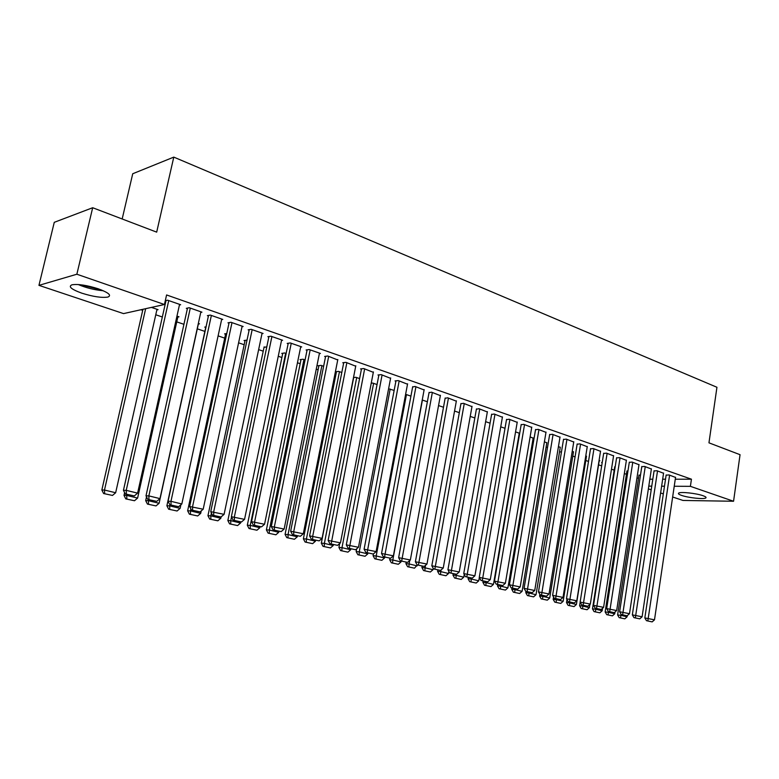 <?xml version="1.0" encoding="UTF-8"?>
<svg xmlns="http://www.w3.org/2000/svg" width="779" height="779" viewBox="0 0 779 779"><rect width="100%" height="100%" fill="white"/><g stroke="black" fill="none" stroke-linecap="round" stroke-linejoin="round"><path stroke-width="1.17" d="M98.31 288.814C108.661 292.67 111.855 295.416 107.891 297.062C101.845 297.997 93.159 296.702 81.834 293.177C71.249 289.311 67.977 286.516 72.009 284.793C78.182 283.887 86.956 285.231 98.31 288.814M702.94 495.687C705.677 496.642 706.611 497.411 705.764 497.985C703.797 499.456 688.354 497.8 681.635 495.425C678.811 494.451 677.847 493.662 678.723 493.078C680.642 491.607 696.27 493.282 702.94 495.687M140.941 309.74L142.703 310.334M155.761 314.765L162.334 316.985M176.755 321.873L183.922 324.307M197.301 328.835L204.877 331.406M218.101 335.885L224.732 338.135M238.588 342.828L244.178 344.727M258.628 349.625L263.224 351.183M278.249 356.276L281.891 357.503M297.451 362.78L300.178 363.705M316.264 369.158L318.105 369.782M334.678 375.4L335.671 375.731M532.417 442.414L533.333 442.725M546.108 447.058L547.501 447.526M559.565 451.616L561.406 452.239M572.789 456.095L575.077 456.874M585.789 460.506L588.496 461.421M598.564 464.829L601.69 465.891M611.476 469.211L614.193 470.127M624.339 473.564L626.443 474.275M636.979 477.848L638.488 478.364M123.54 313.606L38.95 285.357L76.858 274.227L164.447 304.511L123.54 313.606M76.858 274.227L92.682 207.73L54.267 222.327L38.95 285.357M122.176 218.977L132.732 173.746L173.785 157.115L716.943 387.27L708.958 442.832L740.05 454.693L733.565 501.257L682.988 500.449L672.647 497.002M663.328 493.886L660.611 492.98M651.205 489.835L648.371 488.891M177.826 317.053L178.995 316.819L176.96 316.118M200.758 312.398L201.936 312.165L189.219 307.724L186.308 308.348L187.369 308.718M205.734 327.453L204.731 327.112L206.046 326.868M242.016 326.722L243.136 326.518L230.964 322.272L227.974 322.827L228.987 323.188M245.005 340.851L244.041 340.52L247.031 340.082M281.521 340.433L282.592 340.267L270.936 336.207L267.859 336.694L268.843 337.034M282.67 353.705L281.755 353.384L284.724 352.975L286.136 353.452M319.39 353.578L320.412 353.452L309.234 349.547L306.098 349.985L307.033 350.316M318.854 366.042L317.968 365.74L320.997 365.37L323.626 366.276M355.711 366.198L345.954 362.352L342.77 362.741L343.666 363.053M353.5 377.533L355.847 377.289L359.606 378.575M390.591 378.321L381.213 374.641L377.971 374.981L378.837 375.274M388.594 388.818L394.155 390.396M424.097 389.967L415.08 386.442L412.627 387.027M427.369 401.75L422.247 399.997M456.319 401.175L447.652 397.787L445.121 398.322M459.318 412.666L454.547 411.039M487.333 411.955L478.978 408.712L476.388 409.189M490.059 423.182L485.629 421.663M517.198 422.345L509.145 419.229L506.506 419.667M519.69 433.309L515.562 431.907M545.982 432.355L538.221 429.356L535.524 429.755M546.809 442.852L544.414 441.771M573.743 442.005L566.245 439.122L563.509 439.483M573.461 451.956L572.234 451.275M600.521 451.323L593.296 448.548L590.511 448.87M599.217 460.749L599.888 460.74L599.07 460.457M626.384 460.331L619.402 457.643L616.579 457.935M614.68 466.962L615.206 466.748M651.38 469.026L644.623 466.436L641.769 466.689M638.965 475.248L640.494 475.034M675.529 477.43L669.005 474.937L666.123 475.151M649.832 479.212L652.802 479.212M662.666 479.202L665.519 479.202M675.276 479.202L691.44 479.192L166.589 294.959L164.447 304.511M663.552 473.262L656.911 470.72L654.048 470.954M626.92 471.139L627.962 470.925M638.984 464.712L632.12 462.083L629.286 462.346M602.196 462.707L601.612 462.502L602.225 462.502M613.57 455.871L606.461 453.135L603.657 453.436M586.451 456.387L585.769 455.91M587.249 446.708L579.888 443.874L577.132 444.215M560.247 447.448L558.446 446.562M559.984 437.223L552.36 434.283L549.643 434.663M533.128 438.188L530.119 436.883M531.726 427.389L523.819 424.341L521.141 424.75M505.016 428.294L500.731 426.834M502.406 417.193L494.207 414.019L491.588 414.477M474.83 417.972L470.234 416.405M471.977 406.619L463.466 403.298L460.905 403.804M443.494 407.261L438.548 405.567M440.369 395.625L431.527 392.168L429.034 392.733M405.616 394.32L410.923 396.122M407.505 384.203L398.312 380.6L395.05 380.912L395.898 381.213M371.223 383.229L372.771 383.073L377.055 384.544M373.326 372.323L363.764 368.555L360.55 368.915L361.427 369.227M336.401 372.031L335.535 371.739L338.592 371.388L341.806 372.489M337.735 359.956L327.784 356.013L324.619 356.431L325.534 356.743M300.947 359.937L300.042 359.625L303.041 359.236L305.076 359.927M300.655 347.074L301.697 346.928L290.285 342.945L287.178 343.412L288.133 343.743M264.032 347.346L266.798 346.84M261.978 333.646L263.078 333.47L251.169 329.313L248.131 329.838L249.124 330.189M225.579 334.22L224.595 333.889L226.777 333.509M221.606 319.633L222.765 319.419L210.33 315.086L207.37 315.67L208.412 316.031M198.353 324.045L199.492 323.83L198.333 323.431M179.433 305.008L180.65 304.735L167.641 300.207L165.294 300.743M165.859 301.239L165.236 301.015M156.852 309.925L158.059 309.662L151.447 307.403M691.44 479.192L690.398 486.339L733.565 501.257M92.682 207.73L156.686 232.142L173.785 157.115M648.79 486.125L651.76 486.135M661.624 486.193L664.477 486.203M674.234 486.252L690.398 486.339M675.568 477.225L654.496 619.821L644.837 617.932L646.453 620.678L652.169 621.885L646.453 620.678M666.152 474.947L644.837 617.932M669.599 475.141L647.846 620.834M652.169 621.885L654.496 619.821M638.994 475.044L617.601 614.952L620.941 615.322L621.097 614.29M627.27 615.653L627.095 616.812L624.816 618.828L619.169 617.64L624.816 618.828M620.503 617.796L620.941 615.322L627.095 616.812M619.169 617.64L617.601 614.952M663.591 473.048L642.1 616.783L632.334 614.865L633.96 617.64L639.754 618.857L633.96 617.64M654.087 470.74L632.334 614.865M657.525 470.935L635.352 617.796M639.754 618.857L642.1 616.783M651.41 468.802L629.49 613.696L619.626 611.758L621.253 614.553L627.114 615.79L621.253 614.553M641.808 466.465L619.626 611.758M645.246 466.65L622.645 614.699M627.114 615.79L629.49 613.696M626.959 470.925L605.147 611.934L608.477 612.294L608.603 611.476M615.02 611.992L614.738 613.813L612.44 615.848L606.724 614.65L612.44 615.848M608.058 614.797L608.477 612.294L614.738 613.813M606.724 614.65L605.147 611.934M614.719 466.748L592.478 608.866L595.808 609.227L595.935 608.389M602.556 608.272L602.167 610.765L599.849 612.82L594.056 611.603L599.849 612.82M595.39 611.739L595.808 609.227L602.167 610.765M594.056 611.603L592.478 608.866M78.251 284.539C86.08 287.841 94.249 289.885 102.77 290.694L103.227 290.723M101.192 289.866L80.461 284.744M639.023 464.488L616.656 610.551L606.685 608.594L608.321 611.408L614.261 612.664L608.321 611.408M629.325 462.122L606.685 608.594M632.752 462.298L609.714 611.554M614.261 612.664L616.656 610.551M626.423 460.097L603.598 607.347L593.52 605.371L595.166 608.204L601.184 609.48L595.166 608.204M616.617 457.701L593.52 605.371M620.045 457.867L596.558 608.35M601.184 609.48L603.598 607.347M580.17 602.157L579.595 605.75L582.916 606.101L583.052 605.264M589.898 604.465L589.391 607.669L587.045 609.733L581.183 608.496L587.045 609.733M582.517 608.642L582.916 606.101L589.391 607.669M581.183 608.496L579.595 605.75M566.976 599.587L566.499 602.576L569.809 602.917L569.946 602.07M599.255 460.516L576.392 604.514L574.026 606.598L568.086 605.341L574.026 606.598M569.41 605.487L569.809 602.917L576.392 604.514M568.086 605.341L566.499 602.576M613.609 455.627L590.316 604.095L580.131 602.089L581.777 604.952L587.872 606.237L581.777 604.952M603.696 453.193L580.131 602.089M607.114 453.368L583.159 605.098M587.872 606.237L590.316 604.095M553.548 596.987L553.168 599.343L556.469 599.684L556.605 598.827M586.49 456.153L563.168 601.3L560.773 603.404L554.765 602.138L560.773 603.404M556.089 602.274L556.469 599.684L563.168 601.3M554.765 602.138L553.168 599.343M600.56 451.08L576.791 600.775L566.489 598.749L568.154 601.641L574.327 602.946L568.154 601.641M590.55 448.616L566.489 598.749M593.958 448.782L569.527 601.778M574.327 602.946L576.791 600.775M539.876 594.358L539.604 596.062L542.895 596.383L543.031 595.526M573.5 451.713L549.711 598.038L547.296 600.161L541.21 598.876L547.296 600.161M542.525 599.012L542.895 596.383L549.711 598.038M541.21 598.876L539.604 596.062M587.288 446.455L563.022 597.405L552.603 595.351L554.278 598.262L560.539 599.587L554.278 598.262M577.171 443.962L552.603 595.351M580.569 444.118L555.651 598.399M560.539 599.587L563.022 597.405M573.782 441.751L549.01 593.968L538.474 591.894L540.149 594.825L546.498 596.178L540.149 594.825M563.548 439.22L538.474 591.894M566.937 439.366L541.522 594.961M546.498 596.178L549.01 593.968M560.033 436.961L534.735 590.472L524.072 588.369L525.757 591.329L532.193 592.692L525.757 591.329M549.682 434.39L524.072 588.369M553.061 434.526L527.13 591.465M532.193 592.692L534.735 590.472M546.03 432.072L520.187 586.908L509.417 584.786L511.102 587.765L517.626 589.148L511.102 587.765M535.572 429.472L509.417 584.786M538.932 429.599L512.465 587.892M517.626 589.148L520.187 586.908M531.775 427.106L505.376 583.276L494.48 581.124L496.174 584.133L502.786 585.545L496.174 584.133M521.2 424.467L494.48 581.124M524.54 424.594L497.528 584.26M502.786 585.545L505.376 583.276M517.246 422.043L490.293 579.576L479.26 577.405L480.964 580.433L487.673 581.864L480.964 580.433M506.554 419.365L479.26 577.405M509.885 419.482L482.308 580.559M487.673 581.864L490.293 579.576M502.455 416.892L474.908 575.808L463.748 573.607L465.462 576.664L472.269 578.115L465.462 576.664M491.646 414.165L463.748 573.607M494.957 414.282L466.806 576.791M472.269 578.115L474.908 575.808M487.391 411.643L459.23 571.961L447.935 569.731L449.658 572.828L456.562 574.298L449.658 572.828M476.446 408.878L447.935 569.731M479.747 408.975L450.992 572.945M456.562 574.298L459.23 571.961M472.035 406.287L443.251 568.047L431.819 565.788L433.543 568.904L440.554 570.403L433.543 568.904M460.964 403.483L431.819 565.788M464.245 403.571L434.877 569.021M440.554 570.403L443.251 568.047M456.387 400.834L426.96 564.054L415.392 561.766L417.125 564.911L424.234 566.43L417.125 564.911M445.179 397.981L415.392 561.766M448.441 398.069L418.44 565.018M424.234 566.43L426.96 564.054M440.427 395.274L410.348 559.984L398.634 557.667L400.367 560.841L407.592 562.38L400.367 560.841M429.093 392.373L398.634 557.667M432.335 392.45L401.682 560.948M407.592 562.38L410.348 559.984M424.166 389.607L393.395 555.826L381.535 553.48L383.278 556.683L390.61 558.251L383.278 556.683M412.695 386.657L381.535 553.48M415.918 386.735L384.583 556.79M390.61 558.251L393.395 555.826M407.583 383.823L376.111 551.59L364.095 549.214L365.848 552.447L373.287 554.035L365.848 552.447M395.966 380.824L364.095 549.214M399.16 380.892L367.143 552.545M373.287 554.035L376.111 551.59M390.659 377.932L358.467 547.267L346.295 544.852L348.057 548.124L355.613 549.74L348.057 548.124M378.906 374.874L346.295 544.852M382.08 374.942L349.343 548.212M355.613 549.74L358.467 547.267M373.404 371.914L340.462 542.856L328.125 540.412L329.897 543.703L337.57 545.349L329.897 543.703M361.505 368.808L328.125 540.412M364.65 368.866L331.172 543.791M337.57 545.349L340.462 542.856M355.799 365.779L322.078 538.347L309.584 535.874L311.357 539.195L319.156 540.869L311.357 539.195M343.743 362.615L309.584 535.874M346.859 362.663L312.739 536.059L312.622 539.282M319.156 540.869L322.078 538.347M337.823 359.518L303.304 533.751L290.645 531.239L292.427 534.598L300.353 536.293L292.427 534.598M325.622 356.295L290.645 531.239M328.699 356.334L293.771 531.414L293.673 534.667M300.353 536.293L303.304 533.751M319.478 353.121L284.14 529.048L271.306 526.507L273.088 529.895L281.151 531.619L273.088 529.895M307.121 349.849L271.306 526.507M310.169 349.878L274.393 526.662L274.335 529.963M281.151 531.619L284.14 529.048M300.752 346.597L264.558 524.248L251.549 521.667L253.341 525.095L261.53 526.847L253.341 525.095M288.24 343.257L251.549 521.667M291.239 343.286L254.606 521.813L254.567 525.153M261.53 526.847L264.558 524.248M281.628 339.936L244.548 519.35L231.363 516.72L233.155 520.187L241.49 521.969L233.155 520.187M268.95 336.528L231.363 516.72M271.91 336.547L234.382 516.857L234.372 520.245M241.49 521.969L244.548 519.35M262.095 333.12L224.099 514.335L210.729 511.676L212.531 515.172L221.002 516.993L212.531 515.172M249.241 329.644L210.729 511.676M252.162 329.663L213.709 511.793L213.728 515.221M221.002 516.993L224.099 514.335M526.02 591.388L525.796 592.712L529.077 593.033L529.223 592.176M560.286 447.195L536.02 594.718L533.586 596.86L527.412 595.555L533.586 596.86M528.727 595.692L529.077 593.033L536.02 594.718M527.412 595.555L525.796 592.712M511.969 587.979L511.745 589.314L515.026 589.625L515.172 588.758M546.848 442.599L522.086 591.339L519.622 593.491L513.371 592.176L519.622 593.491M514.676 592.303L515.026 589.625L522.086 591.339M513.371 592.176L511.745 589.314M497.674 584.503L497.45 585.847L500.712 586.159L500.858 585.272M533.177 437.925L507.898 587.902L505.415 590.073L499.076 588.729L505.415 590.073M500.381 588.856L500.712 586.159L507.898 587.902M499.076 588.729L497.45 585.847M483.116 580.959L482.892 582.322L486.135 582.624L486.291 581.728M519.252 433.163L493.458 584.396L490.945 586.587L484.519 585.233L490.945 586.587M485.823 585.35L486.135 582.624L493.458 584.396M484.519 585.233L482.892 582.322M468.296 577.356L468.062 578.729L471.295 579.021L471.461 578.047M479.319 577.512L478.744 580.822L476.212 583.043L469.698 581.66L476.212 583.043M470.993 581.786L471.295 579.021L478.744 580.822M469.698 581.66L468.062 578.729M453.203 573.685L452.959 575.068L456.182 575.35L456.367 574.279M464.245 574.493L463.768 577.19L461.217 579.43L454.605 578.028L461.217 579.43M455.9 578.145L456.182 575.35L463.768 577.19M454.605 578.028L452.959 575.068M437.827 569.946L437.584 571.338L440.778 571.62L441.08 569.946M448.879 571.435L448.519 573.49L445.929 575.749L439.239 574.327L445.929 575.749M440.515 574.444L440.778 571.62L448.519 573.49M439.239 574.327L437.584 571.338M422.16 566.138L421.906 567.54L425.091 567.813L425.548 565.281M433.221 568.329L432.978 569.722L430.359 572L423.572 570.559L430.359 572M424.847 570.666L425.091 567.813L432.978 569.722M423.572 570.559L421.906 567.54M406.2 562.263L405.937 563.675L409.111 563.938L409.735 560.52M417.31 564.96L414.496 568.173L407.612 566.713L414.496 568.173M408.878 566.82L409.111 563.938L417.135 565.885M407.612 566.713L405.937 563.675M389.948 558.202L389.666 559.731L392.811 559.984L422.413 400.055M401.166 561.036L401 561.971L398.332 564.278L391.34 562.798L398.332 564.278M392.597 562.905L392.811 559.984L401 561.971M391.34 562.798L389.666 559.731M373.414 553.927L373.083 555.709L376.199 555.953L406.453 394.593M384.719 557.034L384.544 557.978L381.856 560.315L374.757 558.806L381.856 560.315M376.014 558.903L376.199 555.953L384.544 557.978M374.757 558.806L373.083 555.709M356.704 548.796L356.169 551.62L359.265 551.844L390.182 389.033M367.951 552.963L367.776 553.908L365.049 556.264L357.853 554.736L365.049 556.264M359.09 554.833L359.265 551.844L367.776 553.908M357.853 554.736L356.169 551.62M339.673 543.538L338.923 547.433L341.991 547.656L373.608 383.365M350.852 548.806L350.677 549.76L347.921 552.145L340.608 550.587L347.921 552.145M341.845 550.675L341.991 547.656L350.677 549.76M340.608 550.587L338.923 547.433M353.695 377.513L321.328 543.177L324.376 543.382L356.704 377.581M333.422 544.56L333.227 545.524L330.452 547.929L323.032 546.352L330.452 547.929M324.249 546.439L324.376 543.382L333.227 545.524M323.032 546.352L321.328 543.177M336.489 371.632L303.382 538.825L306.41 539.019L339.459 371.69M315.631 540.236L315.437 541.21L312.622 543.645L305.086 542.038L312.622 543.645M306.303 542.116L306.41 539.019L315.437 541.21M305.086 542.038L303.382 538.825M318.932 365.624L285.075 534.394L288.064 534.569L321.883 365.682M297.481 535.825L297.286 536.809L294.433 539.263L286.789 537.627L294.433 539.263M287.987 537.705L288.064 534.569L297.286 536.809M286.789 537.627L285.075 534.394M301.035 359.499L266.389 529.866L269.349 530.032L303.946 359.547M278.96 531.317L278.755 532.31L275.883 534.793L268.103 533.138L275.883 534.793M269.291 533.206L269.349 530.032L278.755 532.31M268.103 533.138L266.389 529.866M282.767 353.247L247.313 525.241L250.244 525.397L285.65 353.286M260.05 526.721L259.845 527.724L256.934 530.226L249.037 528.542L256.934 530.226M250.215 528.61L250.244 525.397L259.845 527.724M249.037 528.542L247.313 525.241M264.13 346.859L227.848 520.528L230.74 520.664L231.499 516.993M240.769 521.94L240.545 523.04L237.595 525.572L229.571 523.858L237.595 525.572M230.73 523.916L230.74 520.664L240.545 523.04M229.571 523.858L227.848 520.528M245.103 340.355L207.954 515.708L210.817 515.834L211.411 513.001M221.109 516.896L220.827 518.259L217.847 520.81L209.687 519.067L217.847 520.81M210.836 519.126L210.817 515.834L220.827 518.259M209.687 519.067L207.954 515.708M225.686 333.694L187.642 510.79L190.456 510.897L190.884 508.94M201.216 510.907L200.69 513.38L197.671 515.961L189.385 514.179L197.671 515.961M190.514 514.228L190.456 510.897L200.69 513.38M189.385 514.179L187.642 510.79M242.133 326.167L203.192 509.213L189.638 506.516L191.449 510.041L200.057 511.9L191.449 510.041M229.114 322.623L189.638 506.516M231.986 322.633L192.569 506.613L192.617 510.089M200.057 511.9L203.192 509.213M205.86 326.907L166.891 505.756L169.666 505.853L169.89 504.802L178.644 506.691L169.88 504.802L168.069 501.238L170.961 501.316L181.828 503.974L221.733 319.059M180.903 504.763L180.115 508.385L177.067 510.995L168.634 509.193L177.067 510.995M169.744 509.232L169.666 505.853L180.115 508.385M168.634 509.193L166.891 505.756M208.538 315.437L168.069 501.238M211.372 315.446L170.961 501.316L171.039 504.831M178.644 506.691L181.828 503.974M146.52 496.846L145.683 500.624L148.419 500.693L148.653 499.631M198.479 323.48L159.101 503.283L156.004 505.922L147.435 504.081L156.004 505.922M148.526 504.12L148.419 500.693L159.101 503.283M147.435 504.081L145.683 500.624M200.885 311.795L159.968 498.618L148.847 495.892L146.004 495.834L147.835 499.436L156.754 501.355L147.835 499.436M187.515 308.094L146.004 495.834M190.29 308.104L148.847 495.892L148.964 499.466M156.754 501.355L159.968 498.618M124.621 492.659L124.007 495.366L126.695 495.425L126.928 494.353M177.963 316.469L137.61 498.073L134.485 500.741L125.77 498.872L134.485 500.741M126.841 498.901L126.695 495.425L137.61 498.073M125.77 498.872L124.007 495.366M179.569 304.365L137.601 493.136L126.227 490.351L123.442 490.312L125.263 493.954L134.348 495.911L125.263 493.954M166.015 300.577L123.442 490.312M168.731 300.587L126.227 490.351L126.383 493.974M134.348 495.911L137.601 493.136M142.947 309.292L101.854 490.001L104.483 490.04L145.654 308.688M156.998 309.302L115.652 492.747L112.478 495.434L103.607 493.535L112.478 495.434M104.668 493.555L104.483 490.04L115.652 492.747M103.607 493.535L101.854 490.001"/></g></svg>
